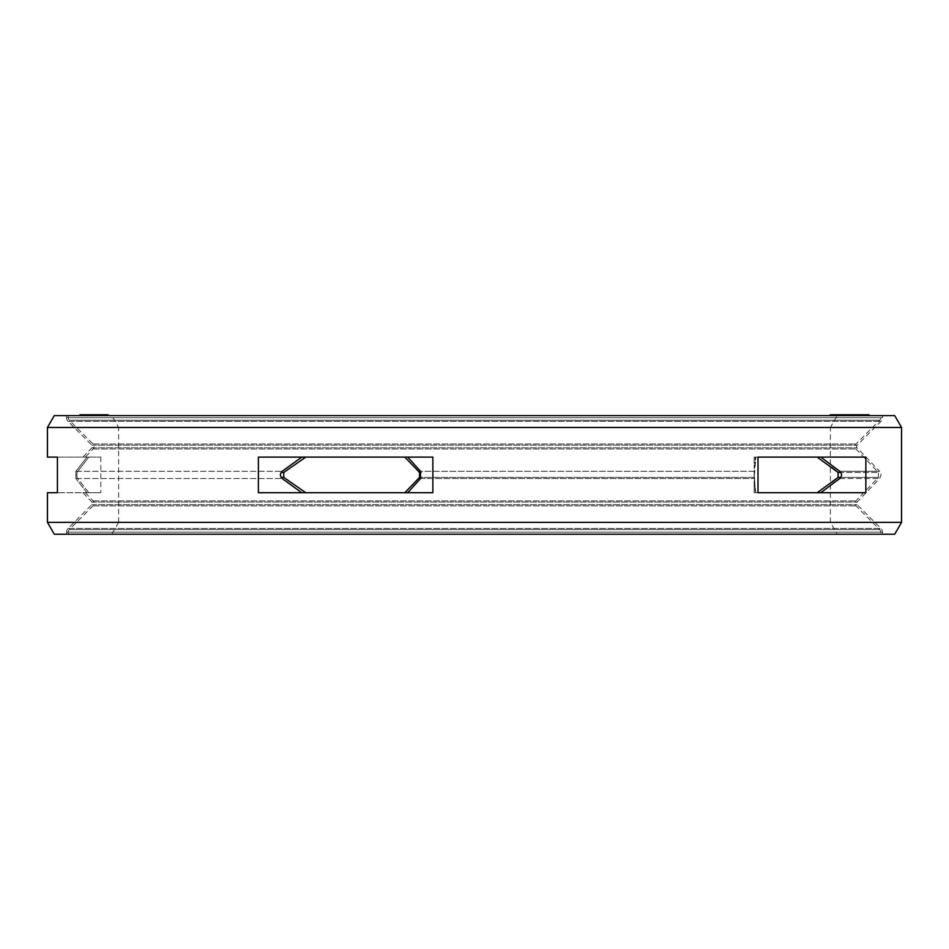 <?xml version="1.0" encoding="UTF-8"?>
<svg xmlns="http://www.w3.org/2000/svg" width="949" height="949" viewBox="0 0 949 949"><rect width="100%" height="100%" fill="white"/><g stroke="black" fill="none" stroke-linecap="round" stroke-linejoin="round"><path stroke-width="0.71" stroke-dasharray="4.75 3.56" d="M85.671 415.603L86.24 414.772L91.175 414.772L85.291 414.772L86.24 414.772L86.229 415.603L85.291 415.603L108.162 415.603L81.389 415.603L101.163 415.603L84.9 415.603L85.671 414.772M880.791 415.603L68.209 415.603L880.791 415.603L880.791 417.69A3.559 3.559 0 0 1 879.747 420.205L855.974 443.978A3.559 3.559 0 0 0 855.915 448.96L878.43 472.448L878.43 477.383L855.915 500.87A3.559 3.559 0 0 0 855.974 505.853L879.747 529.625A3.559 3.559 0 0 1 880.791 532.14L880.791 534.228L68.209 534.228L880.791 534.228M111.78 415.603L837.22 415.603L111.78 415.603L118.625 427.465L830.375 427.465L837.22 415.603M832.166 415.603L854.99 415.603L831.217 415.603L832.166 415.603L832.166 414.772L854.99 414.772L832.166 414.772M837.599 415.603L860.707 415.603L837.599 415.603L837.599 414.772L860.707 414.772L837.599 414.772M842.605 415.603L864.954 415.603L842.605 415.603L842.605 414.772L864.954 414.772L842.605 414.772M845.725 415.603L848.086 415.603L845.725 415.603L845.725 414.772L848.086 414.772L845.725 414.772M850.968 415.603L868.999 415.603L848.359 415.603L868.549 415.603L848.75 415.603L862.594 415.603L850.933 415.603L850.968 414.772L868.999 414.772L846.354 414.772L862.594 414.772L850.933 414.772L850.933 415.603M869.011 415.603L848.904 415.603L869.011 415.603L868.999 414.772L830.256 414.772M863.187 415.603L846.354 415.603L863.187 415.603M845.025 415.603L848.738 415.603L842.404 415.603L846.781 415.603L845.013 415.603L845.025 414.772L845.001 415.603L845.013 414.772M843.376 415.603L858.489 415.603L838.275 415.603L843.376 415.603L843.376 414.772M832.641 415.603L854.99 415.603L832.641 415.603L832.641 414.772M88.281 415.603L100.345 415.603L80.44 415.603L88.281 415.603L88.281 414.772L80.001 414.772M108.162 414.772L80.487 414.772L98.743 414.772L95.659 414.772L95.813 415.603L80.487 415.603L100.879 415.603L95.671 415.603L96.074 414.772L94.58 414.772L103.192 414.772L83.251 414.772L106.857 414.772L88.281 414.772M98.02 415.603L80.084 415.603L106.857 415.603L83.488 415.603L98.067 415.603L98.067 414.772M93.073 415.603L81.887 415.603L103.56 414.772L81.389 414.772L104.888 414.772L84.9 414.772L93.073 414.772L93.073 415.603M859.96 415.603L865.856 415.603L859.426 415.603L859.984 414.772M851.704 415.603L857.433 415.603L851.704 415.603L851.704 414.772L850.589 414.772L857.433 414.772L851.704 414.772M855.179 415.603L840.814 415.603L855.951 415.603L855.179 414.772L840.838 414.772L855.179 414.772M94.58 415.603L104.722 415.603L89.396 415.603L104.722 414.772L89.396 414.772L94.58 414.772L94.603 415.603L94.58 414.772M68.209 415.603L68.209 417.69A3.559 3.559 0 0 0 69.253 420.205L93.026 443.978A3.559 3.559 0 0 1 93.085 448.96L85.268 457.121L88.767 457.121L76.928 472.448L76.928 477.383L76.928 472.448L88.767 457.121L85.268 457.121M305.732 457.121L404.867 457.121L305.732 457.121L404.867 457.121L305.732 457.121L283.727 472.448L283.727 477.383L305.732 492.709L404.867 492.709L305.732 492.709M831.395 467.205L817.196 457.121L755.926 457.121L817.196 457.121L755.926 457.121L754.147 470.87L754.17 477.383L755.926 457.121L758.002 457.121L754.147 457.121L758.002 457.121L758.002 492.709L754.147 492.709L817.196 492.709L755.926 492.709L754.147 478.96L755.926 492.709L817.196 492.709L831.395 482.626M404.867 457.121L419.553 472.448L419.553 477.383L754.17 477.383L754.147 478.96L754.17 477.383L421.119 477.383M840.767 477.383L878.43 477.383L838.109 477.383L838.109 472.448L878.43 472.448L840.767 472.448M88.767 492.709L76.928 477.383L88.767 492.709L85.268 492.709L100.831 492.709L88.767 492.709M85.268 492.709L93.085 500.87A3.559 3.559 0 0 1 93.026 505.853L69.253 529.625A3.559 3.559 0 0 0 68.209 532.14L68.209 534.228M419.553 477.383L404.867 492.709M88.767 457.121L100.831 457.121L88.767 457.121M111.78 534.228L837.22 534.228L830.375 522.365L830.375 427.465L118.625 427.465L118.625 522.365L830.375 522.365L118.625 522.365L111.78 534.228L837.22 534.228M848.477 415.603L848.477 414.772L848.453 415.603M831.217 415.603L831.217 414.772M849.248 415.603L849.248 414.772M849.972 415.603L849.972 414.772M836.14 415.603L836.14 414.772M851.644 415.603L851.644 414.772L851.68 415.603M852.593 415.603L852.593 414.772M838.999 415.603L838.999 414.772M854.266 415.603L854.266 414.772M854.99 415.603L854.99 414.772M835.037 415.603L835.037 414.772M834.076 415.603L834.076 414.772M864.468 414.772L863.756 414.772L864.729 414.772L864.468 415.603M851.905 414.772L868.786 414.772L851.905 414.772L851.905 415.603M863.97 414.772L863.187 414.772L863.922 415.603L863.97 414.772M862.594 414.772L862.558 415.603M855.927 414.772L855.951 415.603L855.927 414.772M840.838 414.772L840.814 415.603L840.838 414.772M835.144 414.772L850.328 414.772L835.144 414.772L835.144 415.603M90.345 414.772L80.084 414.772L90.345 414.772L90.345 415.603M90.831 414.772L83.559 414.772L90.831 414.772L90.831 415.603M97.866 414.772L101.163 414.772L97.866 414.772L97.866 415.603M89.396 414.772L89.396 415.603M838.358 415.603L838.358 414.772M854.741 415.603L854.741 414.772M856.164 415.603L856.164 414.772M856.733 415.603L856.733 414.772L856.698 415.603M842.498 415.603L842.498 414.772M858.05 415.603L858.05 414.772L858.05 415.603M858.809 415.603L858.809 414.772M844.776 415.603L844.776 414.772M860.138 415.603L860.138 414.772M860.707 415.603L860.707 414.772L860.66 415.603M840.636 415.603L840.636 414.772M839.877 415.603L839.877 414.772M843.163 415.603L843.163 414.772M859.533 415.603L859.533 414.772M861.609 415.603L861.609 414.772L861.656 415.603M862.024 415.603L862.024 414.772L862.024 415.603M847.469 415.603L847.469 414.772M863.009 415.603L863.009 414.772M863.566 415.603L863.566 414.772M849.141 415.603L849.13 414.772M864.539 415.603L864.539 414.772M864.954 415.603L864.954 414.772M844.835 415.603L844.835 414.772M844.278 415.603L844.278 414.772M845.998 415.603L845.998 414.772M848.086 415.603L848.086 414.772M847.813 415.603L847.813 414.772M852.688 415.603L852.688 414.772M858.999 415.603L858.999 414.772M847.504 415.603L847.504 414.772M847.137 415.603L847.137 414.772M847.362 415.603L847.362 414.772L847.35 415.603M848.038 415.603L848.038 414.772M849.557 415.603L849.533 414.772M851.158 415.603L851.111 414.772M853.21 415.603L853.21 414.772M859.509 415.603L859.509 414.772M863.412 415.603L863.412 414.772M865.263 415.603L865.263 414.772M866.259 415.603L866.259 414.772M866.888 415.603L866.888 414.772M867.256 415.603L867.256 414.772M867.03 415.603L867.03 414.772M866.354 415.603L866.354 414.772M864.836 415.603L864.836 414.772L864.824 415.603M862.771 415.603L862.771 414.772M862.534 415.603L862.534 414.772M863.756 415.603L863.756 414.772L863.78 415.603M864.729 415.603L864.729 414.772M864.361 415.603L864.361 414.772M862.819 415.603L862.819 414.772M861.478 415.603L861.478 414.772M859.758 415.603L859.758 414.772M853.459 415.603L853.459 414.772M851.811 415.603L851.811 414.772M850.636 415.603L850.636 414.772M849.913 415.603L849.913 414.772M849.663 415.603L849.663 414.772M850.019 415.603L850.019 414.772M850.612 415.603L850.612 414.772L850.589 415.603M851.573 415.603L851.573 414.772M852.866 415.603L852.866 414.772M856.235 415.603L856.235 414.772M855.868 415.603L855.868 414.772L855.879 415.603M858.382 415.603L858.382 414.772L858.37 415.603M864.681 415.603L864.681 414.772M849.07 415.603L849.07 414.772M848.833 415.603L848.833 414.772M848.703 415.603L848.703 414.772M864.064 415.603L864.064 414.772M848.359 415.603L848.359 414.772L848.37 415.603M868.181 415.603L868.181 414.772M868.335 415.603L868.335 414.772M850.873 415.603L850.873 414.772L850.921 415.603M868.845 415.603L868.845 414.772M849.177 415.603L849.177 414.772L849.165 415.603M866.437 415.603L866.437 414.772M848.904 415.603L848.904 414.772M848.964 415.603L848.964 414.772M858.003 415.603L858.003 414.772L858.026 415.603M857.528 415.603L857.528 414.772M855.749 415.603L855.749 414.772M854.468 415.603L854.468 414.772M852.356 415.603L852.356 414.772M848.75 415.603L848.738 414.772M865.951 415.603L865.951 414.772M864.183 415.603L864.183 414.772M862.89 415.603L862.89 414.772M861.206 415.603L861.206 414.772M865.856 415.603L865.856 414.772M865.322 415.603L865.322 414.772M859.426 415.603L859.426 414.772L859.426 415.603M859.77 415.603L859.77 414.772M860.553 415.603L860.553 414.772M861.787 415.603L861.787 414.772M862.629 415.603L862.629 414.772M854.207 415.603L854.207 414.772M852.949 415.603L852.949 414.772M855.5 415.603L855.5 414.772M856.401 415.603L856.401 414.772M856.9 415.603L856.9 414.772M857.433 415.603L857.433 414.772M846.354 415.603L846.354 414.772L846.33 415.603M846.65 415.603L846.65 414.772M864.254 415.603L864.254 414.772M865.037 415.603L865.037 414.772M844.717 415.603L844.717 414.772M846.805 415.603L846.805 414.772L846.781 415.603M847.113 415.603L847.113 414.772M844.337 415.603L844.337 414.772M842.973 415.603L842.973 414.772M842.439 415.603L842.404 414.772M843.08 415.603L843.08 414.772M843.875 415.603L843.875 414.772M846.971 415.603L846.971 414.772M857.161 415.603L857.161 414.772M859.153 415.603L859.153 414.772M856.33 415.603L856.33 414.772M857.647 415.603L857.647 414.772M858.703 415.603L858.703 414.772M860.102 415.603L860.102 414.772M859.379 415.603L859.379 414.772M858.287 415.603L858.287 414.772M850.482 415.603L850.482 414.772M846.294 415.603L846.294 414.772M845.571 415.603L845.571 414.772M844.895 415.603L844.895 414.772L844.918 415.603M845.618 415.603L845.618 414.772M853.519 415.603L853.519 414.772M841.419 415.603L841.419 414.772M839.972 415.603L839.972 414.772M838.714 415.603L838.714 414.772M838.275 415.603L838.275 414.772M838.347 415.603L838.347 414.772M839.13 415.603L839.13 414.772M840.019 415.603L840.019 414.772M841.229 415.603L841.229 414.772M843.246 415.603L843.246 414.772M845.085 415.603L845.085 414.772M847.232 415.603L847.232 414.772M853.388 415.603L853.388 414.772M855.346 415.603L855.346 414.772M856.793 415.603L856.793 414.772M855.393 415.603L855.393 414.772M854.361 415.603L854.361 414.772M852.819 415.603L852.819 414.772M846.662 415.603L846.662 414.772M843.495 415.603L843.495 414.772M842.38 415.603L842.38 414.772M841.585 415.603L841.585 414.772M841.372 415.603L841.372 414.772M843.958 415.603L843.958 414.772M850.114 415.603L850.114 414.772M851.846 415.603L851.846 414.772M853.27 415.603L853.27 414.772M854.385 415.603L854.385 414.772M845.927 415.603L845.927 414.772M830.98 415.603L830.98 414.772M833.602 415.603L833.602 414.772M850.221 415.603L850.221 414.772M835.274 415.603L835.274 414.772M835.986 415.603L835.986 414.772M100.808 415.603L100.808 414.772L100.831 415.603M85.457 415.603L85.457 414.772L85.469 415.603M86.525 415.603L86.525 414.772L86.549 415.603M87.13 415.603L87.13 414.772M103.56 415.603L103.56 414.772L103.56 415.603M88.198 415.603L88.198 414.772M88.66 415.603L88.66 414.772M88.909 415.603L88.909 414.772M105.185 415.603L105.185 414.772M104.509 415.603L104.509 414.772L104.509 415.603M85.007 415.603L85.007 414.772L85.019 415.603M92.183 415.603L92.183 414.772L92.172 415.603M93.595 415.603L93.595 414.772M89.977 415.603L90.001 414.772M87.889 415.603L87.889 414.772M85.896 415.603L85.896 414.772M84.39 415.603L84.39 414.772M83.405 415.603L83.405 414.772M83.251 415.603L83.251 414.772M83.524 415.603L83.524 414.772L83.488 415.603M84.2 415.603L84.2 414.772M85.73 415.603L85.73 414.772M87.569 415.603L87.569 414.772M89.764 415.603L89.764 414.772M92.753 415.603L92.777 414.772M95.683 415.603L95.683 414.772L95.671 415.603M98.554 415.603L98.554 414.772M100.547 415.603L100.547 414.772L100.535 415.603M102.053 415.603L102.053 414.772M103.038 415.603L103.038 414.772M103.192 415.603L103.192 414.772M102.978 415.603L102.978 414.772M102.29 415.603L102.29 414.772M100.772 415.603L100.772 414.772L100.76 415.603M98.933 415.603L98.933 414.772M97.617 415.603L97.617 414.772M99.254 415.603L99.254 414.772M100.25 415.603L100.25 414.772L100.214 415.603M101.152 415.603L101.152 414.772M100.891 415.603L100.891 414.772L100.879 415.603M99.076 415.603L99.076 414.772L99.064 415.603M95.41 415.603L95.41 414.772M95.932 415.603L95.932 414.772M96.074 415.603L96.074 414.772M95.125 415.603L95.125 414.772M91.14 415.603L91.14 414.772L91.175 415.603M89.835 415.603L89.835 414.772M92.089 415.603L92.089 414.772M93.666 415.603L93.666 414.772M94.034 415.603L94.034 414.772M93.785 415.603L93.773 414.772M93.109 415.603L93.109 414.772M92.373 415.603L92.373 414.772M89.918 415.603L89.918 414.772M88.601 415.603L88.601 414.772M87.249 415.603L87.249 414.772M88.577 415.603L88.577 414.772M87.367 415.603L87.367 414.772M85.552 415.603L85.552 414.772M85.291 415.603L85.291 414.772M95.849 415.603L95.849 414.772L95.825 415.603M97.071 415.603L97.071 414.772M98.684 415.603L98.684 414.772M99.847 415.603L99.835 414.772M100.938 415.603L100.938 414.772L100.974 415.603M101.163 415.603L101.199 414.772M99.111 415.603L99.111 414.772M97.747 415.603L97.747 414.772L97.735 415.603M95.991 415.603L95.991 414.772M94.698 415.603L94.698 414.772M92.563 415.603L92.563 414.772M88.779 415.603L88.779 414.772M86.703 415.603L86.703 414.772M83.856 415.603L83.856 414.772M82.693 415.603L82.693 414.772M81.602 415.603L81.602 414.772M81.389 415.603L81.389 414.772M82.005 415.603L82.005 414.772M83.441 415.603L83.441 414.772M84.805 415.603L84.805 414.772M87.854 415.603L87.854 414.772M93.18 415.603L93.18 414.772M90.238 415.603L90.238 414.772L90.202 415.603M87.676 415.603L87.676 414.772M84.081 415.603L84.081 414.772M83.737 415.603L83.737 414.772M84.485 415.603L84.485 414.772M86.869 415.603L86.869 414.772M92.314 415.603L92.314 414.772M94.864 415.603L94.864 414.772M97.522 415.603L97.486 414.772M98.471 415.603L98.471 414.772L98.459 415.603M98.803 415.603L98.803 414.772M80.084 415.603L80.084 414.772M80.44 415.603L80.44 414.772M80.511 415.603L80.511 414.772M90.428 415.603L90.428 414.772M100.345 415.603L100.345 414.772M100.274 415.603L100.274 414.772M92.077 415.603L92.077 414.772M99.918 415.603L99.918 414.772M100.131 415.603L100.131 414.772L100.143 415.603M97.972 415.603L97.972 414.772M82.587 415.603L82.587 414.772M93.915 415.603L93.915 414.772M96.501 415.603L96.501 414.772M97.7 415.603L97.7 414.772M98.743 415.603L98.743 414.772M98.625 415.603L98.625 414.772M97.142 415.603L97.142 414.772M97.391 415.603L97.391 414.772M99.182 415.603L99.182 414.772M100.618 415.603L100.618 414.772M99.894 415.603L99.894 414.772M98.316 415.603L98.316 414.772M96.668 415.603L96.668 414.772M94.105 415.603L94.105 414.772M82.812 415.603L82.812 414.772M83.607 415.603L83.607 414.772M101.59 415.603L101.59 414.772M101.887 415.603L101.887 414.772M103.263 415.603L103.263 414.772M104.888 415.603L104.888 414.772M99.657 415.603L99.657 414.772M102.789 415.603L102.789 414.772M104.271 415.603L104.271 414.772M105.908 415.603L105.908 414.772M106.798 415.603L106.798 414.772M88.115 415.603L88.115 414.772M89.123 415.603L89.123 414.772M90.618 415.603L90.618 414.772M91.78 415.603L91.78 414.772M100.048 415.603L100.048 414.772M91.27 415.603L91.27 414.772M94.07 415.603L94.07 414.772M96.632 415.603L96.632 414.772M99.538 415.603L99.538 414.772M101.946 415.603L101.946 414.772M104.117 415.603L104.117 414.772M104.71 415.603L104.71 414.772M104.722 415.603L104.722 414.772M103.915 415.603L103.915 414.772M102.848 415.603L102.848 414.772M301.735 457.121L258.377 457.121L258.377 492.709L432.863 492.709L432.863 457.121L258.377 457.121L432.863 457.121L301.735 457.121L282.185 471.297C279.777 473.693 279.777 476.113 282.185 478.533L301.735 492.709L432.863 492.709L301.735 492.709M82.943 492.709L86.928 492.709L82.943 492.709L91.875 502.033A1.886 1.886 0 0 1 91.839 504.666L68.067 528.439A5.231 5.231 0 0 0 66.537 532.14L66.537 534.228L882.463 534.228L882.463 532.14A5.231 5.231 0 0 0 880.933 528.439L857.161 504.666A1.886 1.886 0 0 1 857.125 502.033L879.64 478.533L881.099 474.88L879.64 471.297L839.687 471.297L820.814 457.121L865.844 457.121L865.844 492.709L754.147 492.709L754.147 481.392L754.147 492.709L755.297 492.709L754.206 471.297L755.297 492.709L865.844 492.709L820.814 492.709L839.687 478.533C842.154 476.113 842.154 473.693 839.687 471.297L879.64 471.297L857.125 447.798A1.886 1.886 0 0 1 857.161 445.164L880.933 421.392A5.231 5.231 0 0 0 882.463 417.69L882.463 415.603L66.537 415.603L882.463 415.603M82.943 457.121L86.928 457.121L82.943 457.121L91.875 447.798A1.886 1.886 0 0 0 91.839 445.164L68.067 421.392A5.231 5.231 0 0 1 66.537 417.69L66.537 415.603M86.928 457.121L75.932 471.297L75.932 478.533L75.932 471.297L86.928 457.121L57.414 457.121L86.928 457.121M407.738 457.121L420.49 471.297L754.206 471.297L755.297 457.121L754.206 471.297L420.49 471.297L420.49 478.533L407.738 492.709M86.928 492.709L75.932 478.533L86.928 492.709L57.414 492.709L86.928 492.709M820.814 457.121L754.147 457.121L820.814 457.121M47.45 427.465L901.55 427.465M47.45 522.365L901.55 522.365M66.537 534.228L882.463 534.228M54.295 534.228L894.705 534.228M54.295 415.603L894.705 415.603M68.209 417.69L880.791 417.69L68.209 417.69M69.253 420.205L879.747 420.205L69.253 420.205M93.026 443.978L855.974 443.978L93.026 443.978M93.085 448.96L855.915 448.96L93.085 448.96M283.727 472.448L281.129 472.448M421.119 472.448L419.553 472.448M283.727 477.383L281.129 477.383M93.085 500.87L855.915 500.87L93.085 500.87M93.026 505.853L855.974 505.853L93.026 505.853M69.253 529.625L879.747 529.625L69.253 529.625M68.209 532.14L880.791 532.14L68.209 532.14M91.875 447.798L857.125 447.798L91.875 447.798M75.932 471.297L282.185 471.297L75.932 471.297M75.932 478.533L282.185 478.533L75.932 478.533M420.49 478.533L754.206 478.533L420.49 478.533M839.687 478.533L879.64 478.533L839.687 478.533M91.875 502.033L857.125 502.033L91.875 502.033M91.839 504.666L857.161 504.666L91.839 504.666M68.067 528.439L880.933 528.439L68.067 528.439M66.537 532.14L882.463 532.14L66.537 532.14M66.537 417.69L882.463 417.69L66.537 417.69M68.067 421.392L880.933 421.392L68.067 421.392M91.839 445.164L857.161 445.164L91.839 445.164M754.147 470.87L754.147 478.96L754.147 470.87M100.831 457.121L100.831 492.709M754.147 457.121L754.147 468.438L754.147 457.121"/><path stroke-width="1.42" d="M840.767 477.383L838.109 477.383L817.196 492.709L758.002 492.709L758.002 457.121L817.196 457.121L838.109 472.448L838.109 477.383L831.395 482.626M281.129 477.383L283.727 477.383L283.727 472.448L305.732 457.121M404.867 457.121L419.553 472.448L419.553 477.383L421.119 477.383M404.867 492.709L419.553 477.383M283.727 477.383L305.732 492.709M840.767 472.448L838.109 472.448L831.395 467.205M830.256 415.603L830.256 414.772L869.011 414.772L869.011 415.603M80.001 415.603L80.001 414.772L108.162 414.772L108.162 415.603M868.952 415.603L868.952 414.772M868.786 415.603L868.786 414.772M868.75 415.603L868.75 414.772M868.549 415.603L868.549 414.772M867.884 415.603L867.884 414.772M867.327 415.603L867.327 414.772M865.286 415.603L865.286 414.772M867.125 415.603L867.125 414.772M863.187 415.603L863.187 414.772M862.594 415.603L862.594 414.772M861.917 415.603L861.917 414.772M861.123 415.603L861.123 414.772M859.996 415.603L859.996 414.772M858.418 415.603L858.418 414.772M858.489 415.603L858.489 414.772M857.647 415.603L857.647 414.772M856.757 415.603L856.757 414.772M855.547 415.603L855.547 414.772M854.99 415.603L854.99 414.772M853.91 415.603L853.91 414.772M850.328 415.603L850.328 414.772M849.248 415.603L849.248 414.772M107.474 415.603L107.474 414.772M80.131 415.603L80.131 414.772M80.084 415.603L80.084 414.772M80.487 415.603L80.487 414.772M81.507 415.603L81.507 414.772M83.559 415.603L83.559 414.772M83.856 415.603L83.856 414.772M82.183 415.603L82.183 414.772M81.887 415.603L81.887 414.772M85.291 415.603L85.291 414.772M84.9 415.603L84.9 414.772M106.857 415.603L106.857 414.772M106.003 415.603L106.003 414.772M105.007 415.603L105.007 414.772M103.5 415.603L103.5 414.772M102.338 415.603L102.338 414.772M100.345 415.603L100.345 414.772M96.62 415.603L96.62 414.772M94.461 415.603L94.461 414.772M93.144 415.603L93.144 414.772M91.329 415.603L91.329 414.772M89.847 415.603L89.847 414.772M88.21 415.603L88.21 414.772M87.32 415.603L87.32 414.772M87.261 415.603L87.261 414.772M258.377 457.121L432.863 457.121L432.863 492.709L258.377 492.709L258.377 457.121M758.002 457.121L820.814 457.121L839.687 471.297C842.154 473.693 842.154 476.113 839.687 478.533L820.814 492.709L758.002 492.709L865.844 492.709L865.844 457.121L758.002 457.121M301.735 492.709L282.185 478.533C279.777 476.113 279.777 473.693 282.185 471.297L301.735 457.121M407.738 457.121L420.49 471.297L420.49 478.533L407.738 492.709M57.414 492.709L57.414 457.121L47.45 457.121L57.414 457.121L57.414 492.709L47.45 492.709L57.414 492.709M47.45 492.709L47.45 522.365L901.55 522.365L894.705 534.228L54.295 534.228L47.45 522.365M901.55 427.465L894.705 415.603L54.295 415.603L47.45 427.465L901.55 427.465L901.55 522.365M47.45 427.465L47.45 457.121M281.129 472.448L283.727 472.448M419.553 472.448L421.119 472.448"/></g></svg>
